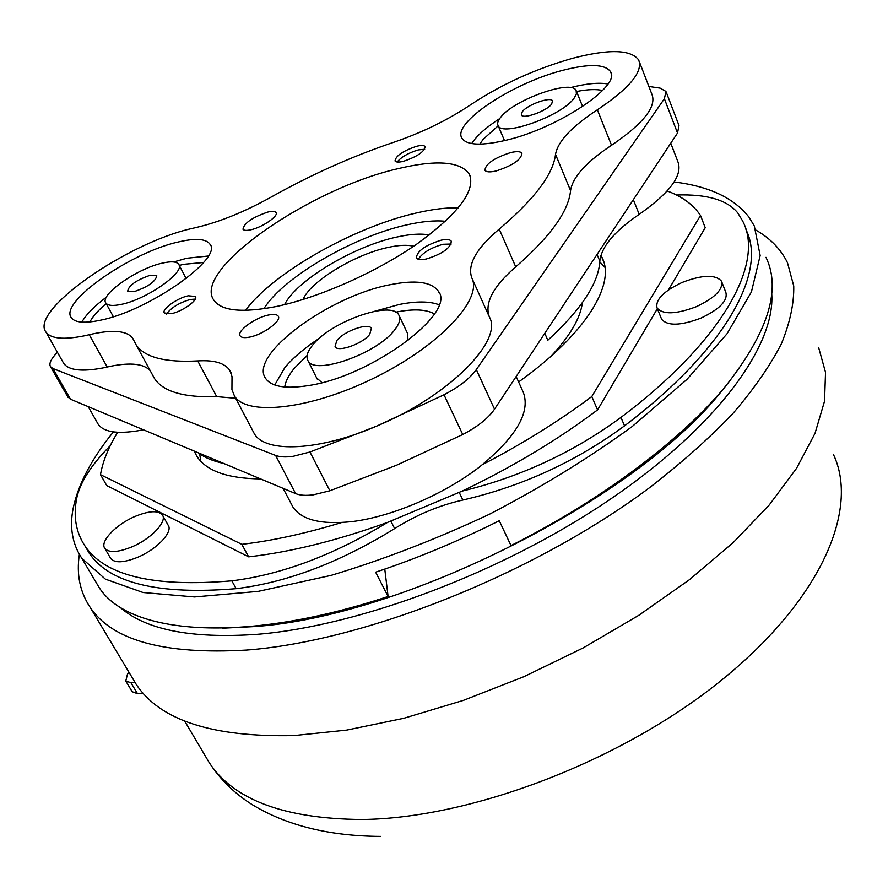 <?xml version="1.0" encoding="UTF-8"?>
<svg xmlns="http://www.w3.org/2000/svg" width="888" height="888" viewBox="0 0 888 888"><rect width="100%" height="100%" fill="white"/><g stroke="black" fill="none" stroke-linecap="round" stroke-linejoin="round"><path stroke-width="1.33" d="M133.966 291.708C148.041 286.88 155.644 281.54 156.776 275.702L150.361 275.213C136.375 280.031 128.816 285.359 127.672 291.197L133.966 291.708M162.382 263.114C137.252 268.42 99.079 295.149 105.883 303.041C107.859 305.694 113.031 306.138 121.412 304.351C146.809 299.334 185.781 271.828 178.677 264.302C176.59 261.516 171.151 261.116 162.382 263.114M208.247 256.022L186.702 258.253L173.671 261.96M203.585 262.493L183.661 264.313L179.265 265.423M696.203 306.726C715.007 297.824 723.431 289.299 721.478 281.152C715.395 274.314 702.297 274.747 682.173 282.428C663.514 291.253 655.155 299.778 657.087 308.014C662.925 314.763 675.968 314.341 696.203 306.726M661.249 318.281L661.649 319.269C667.521 326.118 680.552 325.763 700.743 318.204C719.48 309.324 727.86 300.777 725.885 292.552L721.866 282.173M131.491 547.052C150.982 539.06 167.643 521.434 162.338 514.874C158.164 510.289 149.217 510.744 135.52 516.239C116.406 524.109 99.456 541.625 104.84 548.418C108.902 552.935 117.782 552.48 131.491 547.052M110.423 557.986L110.789 558.619C114.896 563.192 123.776 562.781 137.44 557.387C156.887 549.428 173.449 531.757 168.098 525.119L162.704 515.528M241.825 544.344L100.488 474.658L106.76 485.592L248.651 556.843L241.825 544.344L243.223 544.178C273.315 540.537 306.149 533.322 341.725 522.521M482.65 464.513C522.954 443.523 559.34 420.857 591.797 396.536L597.569 409.879C557.753 439.838 512.62 466.91 462.204 491.086L387.523 522.41C337.373 540.426 291.553 551.859 250.05 556.687L248.651 556.843M551.071 356.199C569.974 335.997 580.419 318.159 582.384 302.664M113.409 431.89C91.786 458.552 78.399 483.871 73.26 507.847C69.364 526.995 72.228 543.811 81.829 558.308L105.395 579.154L143.101 592.518L194.528 596.947L258.108 591.386L331.135 575.369C383.372 559.618 436.108 539.26 489.344 514.296C541.358 487.246 588.922 458.03 632.045 426.651L686.879 379.465L727.05 333.755L751.437 291.863L760.161 255.544L754.301 225.952L748.939 217.094C733.865 197.924 708.935 186.214 674.147 181.962M79.365 554.401C76.324 574.303 79.92 591.952 90.165 607.359C112.343 640.537 164.347 654.778 246.209 650.083C363.836 641.414 534.088 574.103 649.883 487.423C681.707 462.792 709.39 438.15 732.911 413.497C753.79 389.199 769.929 366.011 781.318 343.945C789.987 322.766 794.127 303.441 793.739 285.969L787.478 262.726C780.941 249.35 770.507 238.539 756.176 230.269M818.581 347.363L825.529 372.338L824.541 401.154L815.018 433.355L796.591 468.265L769.219 505.017L733.211 542.59L689.321 579.786L638.716 615.362L582.928 648.051L523.809 676.723L463.392 700.377L403.718 718.314L346.731 730.091L294.161 735.564C212.72 737.429 160.106 720.423 136.33 684.548L131.624 676.678M118.97 606.338C144.5 629.659 190.665 638.971 257.498 634.298C359.562 625.94 502.53 572.405 609.457 499.811C716.538 427.139 774.935 346.442 771.783 294.483M222.522 628.205L253.235 626.639C402.764 617.249 637.995 498.301 722.532 389.943M413.642 246.254C407.359 244.688 398.856 245.077 388.1 247.43C354.889 254.345 310.301 281.452 303.052 299.489M429.281 234.965C420.912 233.389 410.045 234.099 396.692 237.074C353.613 246.242 296.292 280.497 284.571 304.628M319.447 338.217C304.806 347.796 293.284 357.564 284.904 367.499L274.725 384.981M307.126 355.455L294.305 368.298C288.633 375.202 285.448 381.44 284.737 387.013M408.036 340.604L407.548 333.466L399.378 316.184M395.038 329.404C399.611 323.376 400.865 318.559 398.801 314.974C391.719 300 330.536 321.745 312.554 345.199C307.292 351.681 305.794 356.865 308.036 360.772C314.463 375.89 378.244 353.18 395.038 329.404M336.785 340.559L335.065 346.653C337.718 352.68 362.903 343.723 369.774 334.243L371.362 328.338C368.609 322.333 343.845 331.146 336.785 340.559M499.667 118.604C488.7 125.719 480.43 132.578 474.869 139.172L471.661 143.545M498.19 125.796L483.128 139.372L479.798 144.122M574.003 98.324L576.39 93.973L576.157 90.576C571.772 79.065 513.786 99.789 500.721 117.227C497.868 120.713 497.003 123.51 498.113 125.619C501.831 137.274 561.815 115.917 574.003 98.324M522.322 111.655L521.334 114.929C522.899 119.569 546.642 111.111 551.626 104.096L552.547 100.921C550.871 96.304 527.45 104.662 522.322 111.655M426.273 259.007C442.402 253.924 450.738 248.007 451.293 241.236C449.994 239.394 446.631 239.027 441.214 240.16C425.208 245.221 416.938 251.138 416.394 257.897C417.649 259.707 420.945 260.073 426.273 259.007M451.226 244.022L443.079 244.278C430.869 247.719 422.621 252.703 418.348 259.252M171.317 313.675C182.24 311.61 198.524 299.944 195.416 296.481L188.3 295.793C177.422 297.913 161.294 309.435 164.347 312.964L171.317 313.675M195.238 299.112L190.243 299.489C179.099 302.775 171.184 307.625 166.489 314.041M403.441 161.316C417.127 156.699 424.364 151.804 425.174 146.631C424.175 145.255 421.323 145.133 416.616 146.276C403.019 150.893 395.815 155.777 395.016 160.939C395.993 162.304 398.801 162.426 403.441 161.316M424.686 149.228L418.248 149.928C408.413 152.914 401.376 156.943 397.147 162.005M251.015 229.748C262.548 227.228 278.932 215.895 276.002 212.532C275.002 211.166 272.272 211.011 267.799 212.066C252.347 217.36 244.078 223.088 242.968 229.248C243.945 230.58 246.62 230.747 251.015 229.748M496.026 170.996C512.587 165.612 521.234 159.707 521.944 153.302C520.579 151.382 516.805 151.149 510.611 152.592C494.161 157.964 485.603 163.847 484.904 170.241C486.213 172.117 489.921 172.372 496.026 170.996M249.362 337.151C262.937 334.787 282.129 320.735 278.199 316.139C276.923 314.374 273.793 313.986 268.798 314.963C255.3 317.416 236.308 331.257 240.182 335.942C241.414 337.662 244.478 338.062 249.362 337.151M89.244 334.721L93.407 333.777C114.03 329.492 127.128 330.98 132.701 338.228L136.108 344.788C144.444 357.298 164.99 362.67 197.724 360.916C213.964 359.884 224.631 362.992 229.737 370.229L232.012 376.568L231.935 389.621L234.454 395.959C246.62 416.55 311.377 409.357 375.591 377.278C439.949 345.443 482.861 299.134 471.85 277.988C467.077 264.846 476.19 248.551 499.211 229.104C534.454 199.156 553.224 174.248 555.522 154.379C557.842 141.37 571.783 126.518 597.358 109.812C629.559 88.223 643.323 71.584 638.639 59.907C630.735 49.384 608.591 48.884 572.194 58.408C535.164 68.975 501.387 84.382 470.851 104.629C447.874 119.98 422.366 132.467 394.339 142.069C352.303 156.233 311.144 174.625 270.851 197.247C243.978 212.121 218.97 222.233 195.826 227.583L191.653 228.56C126.906 243.001 28.949 310.922 46.01 332.168C50.871 338.783 63.792 339.971 84.737 335.753L89.244 334.721L107.182 367.01L111.344 366.122C131.024 362.304 143.989 363.836 150.227 370.707M62.893 361.96L63.692 363.37C68.753 370.34 81.763 371.883 102.697 367.976L107.182 367.01M639.415 61.916L651.914 94.328C656.82 106.604 643.367 123.587 611.543 145.266C586.28 162.016 572.616 177.123 570.562 190.587C568.653 211.189 550.371 236.608 515.728 266.866L499.211 229.104M141.669 429.048L142.191 429.981L137.707 430.824C116.816 434.121 103.652 431.945 98.213 424.286L97.347 422.755M516.161 376.512L523.365 392.507C530.658 412.465 515.895 437.396 479.087 467.299C443.245 494.771 391.675 516.727 352.192 521.578C321.412 524.864 301.665 520.035 292.973 507.104L291.264 503.862M276.19 306.526C319.025 297.658 376.568 272.15 417.171 243.823C458.918 213.264 476.268 189.932 469.208 173.837C459.74 161.205 435.575 159.585 396.714 168.986C308.835 189.266 192.197 269.996 213.775 300.089C221.334 310.966 242.147 313.12 276.19 306.526M458.33 207.836C446.375 207.559 432.512 209.246 416.75 212.887C354.179 226.917 273.36 272.516 245.521 310.345M445.487 221.29C434.954 220.213 422.066 221.401 406.815 224.864C353.246 236.574 282.928 277.467 263.903 308.735M57.332 352.136L53.957 356.166C50.194 360.806 49.073 364.346 50.594 366.777L52.991 368.542L275.613 455.433C279.953 457.087 285.869 457.364 293.362 456.266L309.945 452.003L376.978 425.974C319.014 451.093 265.401 453.224 254.345 433.744L252.78 430.758M52.991 368.542L70.474 399.2L295.604 493.595C299.989 495.393 305.916 495.804 313.386 494.816L329.881 490.775L396.359 465.312L462.737 434.51L444.011 394.772L376.978 425.974C448.84 396.104 503.441 340.703 489.366 316.927C484.304 303.185 493.095 286.502 515.728 266.866M607.903 83.983C598.801 82.351 586.291 83.561 570.396 87.612M562.57 70.374C588.888 63.592 604.861 63.992 610.467 71.573C621.522 85.703 557.953 128.194 506.438 140.149C481.618 145.954 466.788 145.332 461.971 138.273C451.626 123.365 512.076 83.217 562.57 70.374M439.005 304.751C429.603 301.187 416.428 301.088 399.456 304.429L374.57 311.288M390.154 284.715C415.529 279.665 431.612 281.851 438.395 291.253C456.754 312.709 371.906 375.99 309.124 385.459C286.014 389.188 271.517 386.846 265.623 378.432C248.329 355.189 328.993 296.07 390.154 284.715M178.244 242.002C195.26 238.006 205.794 238.694 209.879 244.056C223.587 257.975 148.64 310.933 100.178 320.268C84.593 323.498 74.992 322.655 71.362 317.738C58.719 302.497 130.747 252.392 178.244 242.002M745.987 229.692C767.254 271.506 726.628 348.629 624.542 425.84C575.857 461.66 521.955 486.391 462.859 500.033C439.26 505.316 416.516 514.84 394.638 528.604C339.771 562.47 286.957 582.495 236.164 588.666C158.297 595.06 109.302 583.194 89.155 553.08L85.281 546.486M106.46 297.058C94.339 306.216 86.125 314.563 81.807 322.122M142.191 429.981L143.345 429.759M670.762 143.223L677.799 161.494C683.127 174.892 670.262 192.507 639.205 214.341C614.529 231.191 601.398 246.775 599.833 261.094C598.667 283.05 581.329 309.435 547.818 340.248L544.788 333.322M223.732 463.458C213.12 461.183 204.684 457.642 198.424 452.847M70.474 399.2L67.71 396.77M444.011 394.772C459.018 386.99 469.785 378.599 476.323 369.575L664.379 98.723L665.989 91.453L660.117 88.112L648.873 86.469M476.323 369.575L494.516 409.179L677.511 133.034L678.987 125.519L666.3 92.274M494.516 409.179C488.156 418.359 477.566 426.806 462.737 434.51M235.686 398.29L216.694 396.625C183.916 397.713 163.181 391.675 154.49 378.521L152.414 374.703M602.552 90.498C596.248 89.022 587.579 89.366 576.534 91.508M316.639 377.888L321.944 382.639M434.432 313.919C426.207 309.268 413.309 308.691 395.748 312.165M143.179 693.284L137.496 693.661L132.19 691.719M128.971 672.249L127.472 674.181L125.785 681.041L130.925 682.706L135.054 682.417M765.978 257.32C781.74 289.854 767.654 333.577 723.753 388.511C678.632 441.935 600.732 500.399 511 545.587L499.256 520.723C458.252 541.258 417.049 558.419 375.635 572.183L388.1 596.481L384.77 569.097M94.739 580.097L98.846 587.046C127.583 633.843 241.159 645.077 388.1 596.481M582.084 304.662L581.318 304.14M200.721 461.183L199.7 453.79M599.789 261.904L604.95 267.355M591.797 396.536L700.521 215.507L705.216 227.717L668.453 289.943M657.364 308.702L597.569 409.879M700.521 215.507C693.35 204.706 682.239 196.537 667.188 190.976M117.649 432.29C108.525 447.186 102.797 461.305 100.488 474.658M194.161 451.06L196.936 456.377C206.405 471.017 227.628 478.532 260.606 478.91M518.614 381.973C586.568 333.522 616.76 282.872 601.498 256.432L600.887 255.322M624.542 425.84L620.945 417.416C724.208 339.605 764.801 262.26 742.623 220.979L737.828 212.998C727.372 199.967 706.937 193.973 676.501 195.016M236.164 588.666L231.824 580.83C153.924 587.479 104.984 575.868 84.993 545.998C75.846 532.19 73.116 516.15 76.801 497.868C80.253 482.106 91.397 464.735 110.234 445.743M620.945 417.416C573.271 452.425 520.357 476.978 462.204 491.086M231.824 580.83C281.441 574.691 333.344 555.222 387.523 522.41M106.194 303.607C98.168 310.356 92.741 316.472 89.91 321.944M204.462 754.578L209.246 762.67C233.533 799.822 284.282 818.758 361.471 819.502C470.696 818.536 621.667 761.26 721.811 679.964C822.266 598.623 859.351 508.524 833.31 454.234M611.543 145.266L597.358 109.812M309.945 452.003L329.881 490.775M295.604 493.595L275.613 455.433M677.511 133.034L664.379 98.723M597.069 254.434L599.833 261.094M633.344 199.689L639.205 214.341M216.694 396.625L197.724 360.916M489.366 316.927L472.005 278.333M570.562 190.587L555.522 154.379M130.925 682.706L137.496 693.661M459.24 492.485L462.859 500.033M394.638 528.604L390.909 521.167M113.353 316.694L105.883 303.041M184.66 721.023L209.246 762.67C220.324 779.609 234.665 793.617 252.27 804.683C286.635 825.563 329.492 836.141 380.83 836.418M90.165 607.359L136.33 684.548M582.606 106.56L576.467 91.331M63.692 363.37L46.01 332.168M88.212 406.637L98.213 424.286M470.396 176.546L469.208 173.837M610.467 71.573L611.033 73.027M438.395 291.253L439.482 293.617M209.879 244.056L210.434 245.144M50.594 366.777L68.032 397.325M283.094 488.345L292.973 507.104M154.49 378.521L136.108 344.788M231.002 372.627L229.737 370.229M254.345 433.744L234.454 395.959M133.6 339.86L132.701 338.228M504.506 140.626L498.113 125.619M317.227 379.065L308.036 360.772M132.334 691.963L125.785 681.041M81.829 558.308L98.846 587.046M104.84 548.418L110.789 558.619M657.087 308.014L661.649 319.269M84.993 545.998L89.155 553.08M603.74 261.827L601.498 256.432M186.158 278.599L178.976 264.857"/></g></svg>
